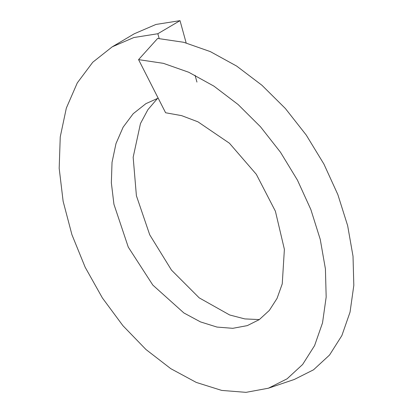 <?xml version="1.0" encoding="UTF-8"?>
<svg xmlns="http://www.w3.org/2000/svg" width="413" height="413" viewBox="0 0 413 413"><rect width="100%" height="100%" fill="white"/><g stroke="black" fill="none" stroke-linecap="round" stroke-linejoin="round"><path stroke-width="0.62" d="M158.174 98.149L145.918 103.648L133.203 113.709L123.12 127.178L115.991 143.579L112.031 162.345L111.35 182.809L113.931 204.259L128.278 247.129L152.82 285.078L183.899 312.966L200.486 321.903L216.98 327.07L232.767 328.32L247.284 325.625L259.292 319.61L269.322 310.426L277.061 298.377L282.249 283.855L284.387 249.333L275.404 211.229L256.328 174.322L229.437 143.228L197.941 121.82L181.632 115.64L165.608 112.759L138.572 59.627L163.398 63.339L188.782 72.275L213.939 86.147L238.1 104.52L260.52 126.806L280.51 152.289L297.458 180.161L310.844 209.52L320.256 239.426L325.418 268.92L326.172 297.045L322.522 322.889L314.587 345.614L302.641 364.467L287.081 378.824L268.409 388.21L294.324 379.454L313.524 369.811L329.548 355.03L341.866 335.588L350.048 312.12L353.817 285.393L353.022 256.261L347.653 225.679L337.86 194.621L323.926 164.095L306.255 135.082L285.393 108.526L261.961 85.279L236.685 66.095L210.331 51.61L183.713 42.286L157.647 38.44L138.572 59.627M186.155 42.916L180.022 20.65L157.838 33.732L159.155 38.512M157.838 33.732L133.843 37.537L112.238 46.824L92.749 62.249L77.283 82.91L66.338 108.087L60.246 136.894L59.183 168.334L63.132 201.301L71.914 234.656L85.166 267.247L102.383 297.938L122.909 325.676L145.98 349.522L170.75 368.649L196.299 382.433L221.704 390.414L246.04 392.35L268.409 388.21M157.596 98.335L147.885 109.693L140.461 123.559L133.162 157.255L136.404 195.736L149.718 234.791L171.498 270.128L199.216 297.866L229.659 314.974L244.806 318.908L259.318 319.59M180.022 20.65L155.944 24.455L134.24 33.794L112.238 46.824M196.944 82.079L195.065 75.264"/></g></svg>
